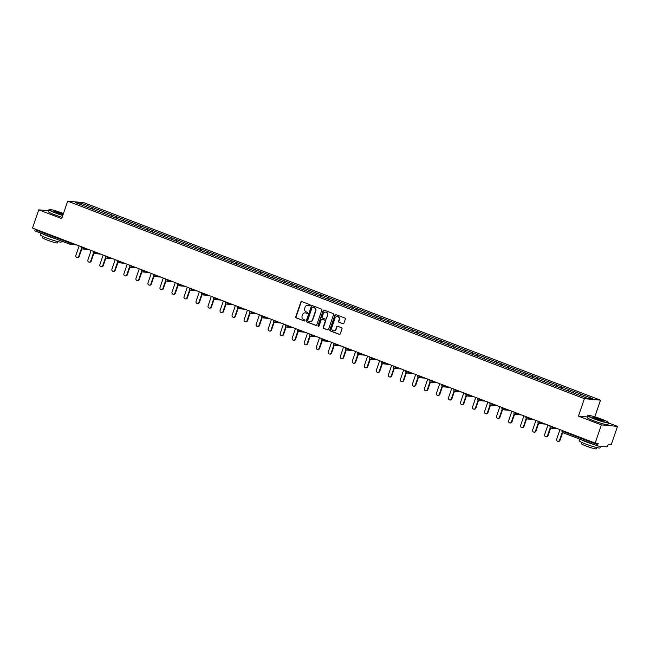 <?xml version="1.0" encoding="UTF-8"?>
<svg xmlns="http://www.w3.org/2000/svg" width="650" height="650" viewBox="0 0 650 650"><rect width="100%" height="100%" fill="white"/><g stroke="black" fill="none" stroke-linecap="round" stroke-linejoin="round"><path stroke-width="0.97" d="M310.204 305.443A0.609 0.561 -84.7 0 0 309.871 304.671L301.836 301.6A0.869 0.804 -84.7 0 0 300.804 302.128L295.774 316.81A0.869 0.804 -84.7 0 0 296.254 317.915L304.289 320.986A0.609 0.561 -84.7 0 0 305.012 320.621A0.609 0.561 -84.7 0 0 304.679 319.849L303.639 319.451A2.771 2.576 -84.7 0 1 302.112 315.916L302.534 314.689A2.771 2.576 -84.7 0 1 305.841 313.007L306.881 313.406A0.609 0.561 -84.7 0 0 307.613 313.032A0.609 0.561 -84.7 0 0 307.279 312.26L306.239 311.862A2.771 2.576 -84.7 0 1 304.712 308.327L305.126 307.101A2.771 2.576 -84.7 0 1 308.441 305.419L309.481 305.817A0.609 0.561 -84.7 0 0 310.204 305.443M342.867 323.789A0.869 0.804 -84.7 0 0 343.899 323.261L345.312 319.142A0.869 0.804 -84.7 0 0 344.833 318.037L335.912 314.624A0.869 0.804 -84.7 0 0 334.872 315.152L329.851 329.834A0.869 0.804 -84.7 0 0 330.322 330.939L339.251 334.352A0.869 0.804 -84.7 0 0 340.283 333.824L341.989 328.851A0.869 0.804 -84.7 0 0 341.51 327.746L337.691 326.284A0.869 0.804 -84.7 0 0 336.659 326.812L335.814 329.282A2.316 2.153 -84.7 0 1 333.572 330.809A2.316 2.153 -84.7 0 1 331.768 327.73L335.075 318.061A2.316 2.153 -84.7 0 1 337.309 316.534A2.316 2.153 -84.7 0 1 339.121 319.613L338.569 321.222A0.869 0.804 -84.7 0 0 339.048 322.327L343.192 323.814A0.869 0.804 -84.7 0 0 343.233 323.83M578.435 416.122L601.404 424.897L595.173 443.097L32.5 228.044L38.732 209.844L61.693 218.619L67.673 201.167L584.415 398.669L578.435 416.122L587.267 416.934M321.791 310.148A0.869 0.804 -84.7 0 0 321.311 309.043L312.39 305.638A0.869 0.804 -84.7 0 0 311.35 306.158L306.329 320.848A0.869 0.804 -84.7 0 0 306.8 321.953L315.729 325.366A0.869 0.804 -84.7 0 0 316.761 324.838L321.791 310.148M324.147 310.131L333.076 313.544A0.869 0.804 -84.7 0 1 333.556 314.649L328.526 329.331A0.869 0.804 -84.7 0 1 327.486 329.859L323.668 328.396A0.869 0.804 -84.7 0 1 323.188 327.291L325.227 321.336A0.869 0.804 -84.7 0 0 324.756 320.231L322.221 319.264A0.869 0.804 -84.7 0 0 321.181 319.792L319.061 325.991A0.609 0.561 -84.7 0 1 318.476 326.389A0.609 0.561 -84.7 0 1 318.004 325.585L323.115 310.659A0.869 0.804 -84.7 0 1 324.147 310.131M594.799 416.845L600.511 400.156L584.415 398.669M600.511 400.156L83.769 202.654L67.673 201.167M573.235 392.901L573.747 391.414L572.683 392.689M573.747 391.414L592.719 398.694L587.121 398.182L75.465 202.621L81.063 203.141L92.812 207.634L91.845 208.918M92.406 209.129L92.812 207.634M92.909 207.643L104.837 212.225L103.87 213.509M104.423 213.72L104.837 212.225M104.934 212.233L116.854 216.824L115.887 218.099M116.447 218.319L116.854 216.824M116.951 216.832L128.879 221.414L127.912 222.698M128.464 222.909L128.879 221.414M128.976 221.422L140.896 226.013L139.929 227.289M140.489 227.508L140.896 226.013M140.993 226.021L152.921 230.604L151.954 231.887M152.506 232.099L152.921 230.604M153.018 230.612L164.938 235.203L163.971 236.478M164.531 236.697L164.938 235.203M165.035 235.211L176.963 239.793L175.996 241.077M176.548 241.288L176.963 239.793M177.06 239.801L188.979 244.392L188.013 245.668M188.573 245.879L188.979 244.392M189.077 244.4L201.004 248.982L200.037 250.266M200.59 250.477L201.004 248.982M201.102 248.991L213.021 253.573L212.054 254.857M212.615 255.068L213.021 253.573M213.119 253.589L225.046 258.172L224.079 259.456M224.632 259.667L225.046 258.172M225.144 258.18L237.063 262.762L236.096 264.046M236.657 264.257L237.063 262.762M237.161 262.771L249.088 267.361L248.121 268.645M248.674 268.856L249.088 267.361M249.186 267.369L261.105 271.952L260.138 273.236M260.699 273.447L261.105 271.952M261.202 271.96L273.13 276.551L272.155 277.826M272.716 278.046L273.13 276.551M273.227 276.559L285.147 281.141L284.18 282.425M284.741 282.636L285.147 281.141M285.244 281.149L297.172 285.74L296.197 287.016M296.757 287.235L297.172 285.74M297.269 285.748L309.189 290.331L308.222 291.614M308.783 291.826L309.189 290.331M309.286 290.339L321.214 294.929L320.239 296.205M320.799 296.424L321.214 294.929M321.311 294.938L333.231 299.52L332.264 300.804M332.824 301.015L333.231 299.52M333.328 299.528L345.256 304.119L344.281 305.394M344.841 305.606L345.256 304.119M345.353 304.127L357.273 308.709L356.306 309.993M356.866 310.204L357.273 308.709M357.37 308.717L369.298 313.3L368.322 314.584M368.883 314.795L369.298 313.3M369.395 313.316L381.314 317.899L380.348 319.183M380.908 319.394L381.314 317.899M381.412 317.907L393.339 322.489L392.364 323.773M392.925 323.984L393.339 322.489M393.437 322.506L405.356 327.088L404.389 328.372M404.95 328.583L405.356 327.088M405.454 327.096L417.381 331.679L416.406 332.963M416.967 333.174L417.381 331.679M417.479 331.687L429.398 336.277L428.431 337.553M428.992 337.773L429.398 336.277M429.496 336.286L441.423 340.868L440.448 342.152M441.009 342.363L441.423 340.868M441.521 340.876L453.44 345.467L452.473 346.743M453.026 346.962L453.44 345.467M453.538 345.475L465.465 350.058L464.49 351.341M465.051 351.553L465.465 350.058M465.562 350.066L477.482 354.656L476.515 355.932M477.067 356.151L477.482 354.656M477.579 354.664L489.507 359.247L488.532 360.531M489.093 360.742L489.507 359.247M489.604 359.255L501.524 363.846L500.557 365.121M501.109 365.332L501.524 363.846M501.621 363.854L513.549 368.436L512.574 369.72M513.134 369.931L513.549 368.436M513.646 368.444L525.566 373.027L524.599 374.311M525.151 374.522L525.566 373.027M525.663 373.043L537.591 377.626L536.616 378.909M537.176 379.121L537.591 377.626M537.688 377.634L549.608 382.216L548.641 383.5M549.193 383.711L549.608 382.216M549.705 382.233L561.633 386.815L560.658 388.099M561.218 388.31L561.633 386.815M561.722 386.823L573.649 391.406M568.953 389.61L567.994 390.869M556.928 385.019L555.977 386.279M544.911 380.421L543.952 381.68M532.886 375.83L531.936 377.089M520.869 371.231L519.911 372.491M508.844 366.641L507.894 367.9M496.827 362.042L495.869 363.301M484.802 357.451L483.852 358.711M472.786 352.861L471.827 354.12M460.761 348.262L459.81 349.521M448.744 343.671L447.785 344.931M436.719 339.072L435.768 340.332M424.702 334.482L423.743 335.741M412.677 329.883L411.726 331.142M400.66 325.293L399.701 326.552M388.635 320.694L387.684 321.953M376.618 316.103L375.659 317.363M364.593 311.504L363.642 312.764M352.576 306.914L351.618 308.173M340.551 302.315L339.601 303.574M328.534 297.724L327.576 298.984M316.509 293.134L315.559 294.393M304.493 288.535L303.534 289.794M292.467 283.944L291.517 285.204M280.451 279.346L279.492 280.605M268.426 274.755L267.475 276.014M256.409 270.156L255.458 271.416M244.384 265.566L243.433 266.825M232.367 260.967L231.416 262.226M220.342 256.376L219.391 257.636M208.325 251.778L207.374 253.037M196.3 247.187L195.349 248.446M184.283 242.588L183.332 243.847M172.258 237.998L171.308 239.257M160.241 233.407L159.291 234.666M148.216 228.808L147.266 230.068M136.199 224.217L135.249 225.477M124.174 219.619L123.224 220.878M112.157 215.028L111.207 216.287M100.132 210.429L99.182 211.689M35.246 229.101L35.051 229.653L69.964 242.994L70.151 242.442M69.932 244.254L35.108 230.945A1.324 0.471 -69.1 0 1 35.067 230.937A1.324 0.471 -69.1 0 1 35.051 229.653M81.063 203.141L81.323 204.864M48.571 210.754L38.732 209.844M601.404 424.897L617.5 426.384L611.268 444.584L608.254 444.308L607.799 445.64A1.324 0.471 110.9 0 1 606.889 446.843L597.781 445.997A1.324 0.471 110.9 0 1 597.732 445.989A1.324 0.471 110.9 0 1 597.724 444.706L598.179 443.381L595.173 443.097M617.5 426.384L608.522 422.955M580.97 394.209L580.019 395.468M309.481 305.817L308.766 305.451A2.771 2.576 -84.7 0 0 307.962 305.289M305.37 312.877A2.771 2.576 -84.7 0 1 306.166 313.032L307.19 313.422M301.795 301.584A0.869 0.804 -84.7 0 0 301.121 302.161L296.099 316.842A0.869 0.804 -84.7 0 0 296.571 317.947L304.59 321.011M312.349 305.622A0.869 0.804 -84.7 0 0 311.675 306.191L306.646 320.873A0.869 0.804 -84.7 0 0 307.125 321.977L316.046 325.39A0.869 0.804 -84.7 0 0 316.087 325.406M312.829 307.092A0.609 0.561 -84.7 0 0 312.106 307.466L307.694 320.352A0.609 0.561 -84.7 0 0 308.027 321.124L309.124 321.547A2.771 2.576 -84.7 0 0 312.439 319.857L315.453 311.049A2.771 2.576 -84.7 0 0 313.926 307.515L313.154 307.125A0.609 0.561 -84.7 0 0 312.869 307.101M309.92 321.701A2.771 2.576 -84.7 0 0 312.756 319.889L312.439 319.857M313.154 307.125L314.251 307.539A2.771 2.576 -84.7 0 1 315.778 311.082L312.756 319.889M322.181 319.248A0.869 0.804 -84.7 0 1 322.538 319.296L325.073 320.263A0.869 0.804 -84.7 0 1 325.553 321.368L323.513 327.324A0.869 0.804 -84.7 0 0 323.993 328.429L327.811 329.883A0.869 0.804 -84.7 0 0 327.852 329.899M324.106 310.115A0.869 0.804 -84.7 0 0 323.432 310.684L318.321 325.618A0.609 0.561 -84.7 0 0 318.638 326.381M327.348 315.161A2.316 2.153 -84.7 0 0 325.536 312.073A2.316 2.153 -84.7 0 0 323.302 313.609L322.132 317.013A0.869 0.804 -84.7 0 0 322.611 318.118L325.146 319.093A0.869 0.804 -84.7 0 0 326.178 318.565L327.665 315.185A2.316 2.153 -84.7 0 0 325.699 312.098M325.504 319.134A0.869 0.804 -84.7 0 0 326.503 318.589L326.178 318.565M327.665 315.185L326.503 318.589M337.472 316.55A2.316 2.153 -84.7 0 1 339.446 319.637L338.894 321.254A0.869 0.804 -84.7 0 0 339.373 322.359L343.192 323.814M333.734 330.817A2.316 2.153 -84.7 0 0 336.131 329.306L335.814 329.282M337.651 326.267A0.869 0.804 -84.7 0 0 336.976 326.844L336.131 329.306M335.871 314.608A0.869 0.804 -84.7 0 0 335.197 315.185L330.168 329.867A0.869 0.804 -84.7 0 0 330.647 330.972L339.568 334.384A0.869 0.804 -84.7 0 0 339.609 334.392M78.707 256.466L79.194 256.506A1.633 1.519 95.3 0 1 77.618 257.587L77.131 257.546A1.633 1.519 -84.7 0 0 78.707 256.466L81.445 248.479M79.113 245.863L75.855 255.377A1.633 1.519 -84.7 0 0 77.131 257.546M79.194 256.506L81.835 248.796M90.732 261.056L91.211 261.105A1.633 1.519 95.3 0 1 89.635 262.186L89.156 262.137A1.633 1.519 -84.7 0 0 90.732 261.056L93.462 253.069M91.138 250.461L87.88 259.967A1.633 1.519 -84.7 0 0 89.156 262.137M91.211 261.105L93.852 253.394M102.749 265.655L103.236 265.696A1.633 1.519 95.3 0 1 101.66 266.776L101.172 266.736A1.633 1.519 -84.7 0 0 102.749 265.655L105.487 257.668M103.155 255.052L99.897 264.566A1.633 1.519 -84.7 0 0 101.172 266.736M103.236 265.696L105.877 257.985M114.774 270.246L115.253 270.294A1.633 1.519 95.3 0 1 113.677 271.375L113.197 271.326A1.633 1.519 -84.7 0 0 114.774 270.246L117.504 262.259M115.18 259.651L111.922 269.157A1.633 1.519 -84.7 0 0 113.197 271.326M115.253 270.294L117.894 262.584M126.791 274.844L127.278 274.885A1.633 1.519 95.3 0 1 125.702 275.966L125.214 275.925A1.633 1.519 -84.7 0 0 126.791 274.844L129.529 266.858M127.197 264.241L123.939 273.748A1.633 1.519 -84.7 0 0 125.214 275.925M127.278 274.885L129.919 267.174M138.816 279.435L139.295 279.484A1.633 1.519 95.3 0 1 137.719 280.564L137.239 280.516A1.633 1.519 -84.7 0 0 138.816 279.435L141.546 271.448M139.222 268.832L135.964 278.346A1.633 1.519 -84.7 0 0 137.239 280.516M139.295 279.484L141.936 271.773M63.456 213.476A10.766 0.991 18.9 0 0 63.367 213.436A10.766 0.991 18.9 0 0 49.327 209.519A10.766 0.991 18.9 0 0 55.51 212.713A10.766 0.991 18.9 0 0 62.855 215.223M62.766 215.499A11.026 1.016 -161.1 0 1 55.323 212.956A11.026 1.016 -161.1 0 1 48.921 209.755A11.026 1.016 -161.1 0 1 48.994 209.682L49.327 209.519M63.05 214.671A5.379 0.496 -161.1 0 1 57.476 212.891A5.379 0.496 -161.1 0 1 54.348 211.38A5.379 0.496 -161.1 0 1 61.401 213.257A5.379 0.496 -161.1 0 1 63.269 214.029M63.172 214.313A5.119 0.471 18.9 0 0 61.222 213.501A5.119 0.471 18.9 0 0 54.624 211.616M61.514 241.044L61.189 241.995A11.026 1.016 -161.1 0 1 46.735 238.054A11.026 1.016 -161.1 0 1 40.324 234.853L40.901 233.163M55.039 238.574A11.026 1.016 -161.1 0 1 47.442 235.974A11.026 1.016 -161.1 0 1 41.982 233.578M58.045 241.67L57.614 242.913A7.938 0.731 -161.1 0 1 47.206 240.069A7.938 0.731 -161.1 0 1 42.591 237.762L43.014 236.527M62.14 217.328A11.026 1.016 -161.1 0 1 54.697 214.784A11.026 1.016 -161.1 0 1 48.295 211.583L48.921 209.755M594.287 418.632A10.766 0.991 18.9 0 0 608.384 422.386A10.766 0.991 18.9 0 0 602.144 419.364A10.766 0.991 18.9 0 0 588.112 415.439A10.766 0.991 18.9 0 0 594.287 418.632M608.384 422.386L608.554 422.711A11.026 1.016 -161.1 0 1 608.562 422.817A11.026 1.016 -161.1 0 1 594.108 418.876A11.026 1.016 -161.1 0 1 587.697 415.675A11.026 1.016 -161.1 0 1 587.771 415.602L588.112 415.439M596.253 418.819A5.379 0.496 -161.1 0 1 593.133 417.308A5.379 0.496 -161.1 0 1 600.186 419.177A5.379 0.496 -161.1 0 1 603.273 420.777A5.379 0.496 -161.1 0 1 596.253 418.819M602.924 420.794A5.119 0.471 18.9 0 0 599.999 419.421A5.119 0.471 18.9 0 0 593.401 417.536M600.543 446.257L599.974 447.923A11.026 1.016 -161.1 0 1 585.512 443.974A11.026 1.016 -161.1 0 1 579.101 440.773L579.686 439.091M593.824 444.494A11.026 1.016 -161.1 0 1 586.227 441.902A11.026 1.016 -161.1 0 1 580.759 439.497M596.822 447.59L596.399 448.833A7.938 0.731 -161.1 0 1 585.983 445.989A7.938 0.731 -161.1 0 1 581.368 443.69L581.799 442.447M608.562 422.817L607.937 424.645A11.026 1.016 -161.1 0 1 593.483 420.704A11.026 1.016 -161.1 0 1 587.072 417.503L587.697 415.675M150.832 284.034L151.32 284.074A1.633 1.519 95.3 0 1 149.744 285.155L149.256 285.114A1.633 1.519 -84.7 0 0 150.832 284.034L153.571 276.047M151.239 273.431L147.981 282.937A1.633 1.519 -84.7 0 0 149.256 285.114M151.32 284.074L153.961 276.364M162.857 288.624L163.337 288.665A1.633 1.519 95.3 0 1 161.761 289.746L161.281 289.705A1.633 1.519 -84.7 0 0 162.857 288.624L165.588 280.637M163.264 278.021L160.006 287.536A1.633 1.519 -84.7 0 0 161.281 289.705M163.337 288.665L165.977 280.963M174.874 293.215L175.362 293.264A1.633 1.519 95.3 0 1 173.786 294.344L173.298 294.296A1.633 1.519 -84.7 0 0 174.874 293.215L177.612 285.228M175.281 282.62L172.023 292.126A1.633 1.519 -84.7 0 0 173.298 294.296M175.362 293.264L178.002 285.553M186.899 297.814L187.379 297.854A1.633 1.519 95.3 0 1 185.803 298.935L185.323 298.894A1.633 1.519 -84.7 0 0 186.899 297.814L189.629 289.827M187.306 287.211L184.048 296.725A1.633 1.519 -84.7 0 0 185.323 298.894M187.379 297.854L190.019 290.144M198.916 302.404L199.404 302.453A1.633 1.519 95.3 0 1 197.827 303.534L197.34 303.485A1.633 1.519 -84.7 0 0 198.916 302.404L201.654 294.418M199.322 291.809L196.064 301.316A1.633 1.519 -84.7 0 0 197.34 303.485M199.404 302.453L202.044 294.743M210.941 307.003L211.421 307.044A1.633 1.519 95.3 0 1 209.844 308.124L209.365 308.084A1.633 1.519 -84.7 0 0 210.941 307.003L213.671 299.016M211.347 296.4L208.089 305.914A1.633 1.519 -84.7 0 0 209.365 308.084M211.421 307.044L214.061 299.333M222.958 311.594L223.446 311.642A1.633 1.519 95.3 0 1 221.869 312.723L221.382 312.674A1.633 1.519 -84.7 0 0 222.958 311.594L225.696 303.607M223.364 300.999L220.106 310.505A1.633 1.519 -84.7 0 0 221.382 312.674M223.446 311.642L226.086 303.932M234.983 316.192L235.463 316.233A1.633 1.519 95.3 0 1 233.886 317.314L233.407 317.273A1.633 1.519 -84.7 0 0 234.983 316.192L237.713 308.206M235.389 305.589L232.131 315.104A1.633 1.519 -84.7 0 0 233.407 317.273M235.463 316.233L238.103 308.523M247 320.783L247.488 320.832A1.633 1.519 95.3 0 1 245.911 321.912L245.424 321.864A1.633 1.519 -84.7 0 0 247 320.783L249.738 312.796M247.406 310.188L244.148 319.694A1.633 1.519 -84.7 0 0 245.424 321.864M247.488 320.832L250.128 313.121M259.025 325.382L259.504 325.423A1.633 1.519 95.3 0 1 257.928 326.503L257.449 326.463A1.633 1.519 -84.7 0 0 259.025 325.382L261.755 317.395M259.431 314.779L256.173 324.293A1.633 1.519 -84.7 0 0 257.449 326.463M259.504 325.423L262.145 317.712M271.042 329.973L271.529 330.021A1.633 1.519 95.3 0 1 269.953 331.102L269.466 331.053A1.633 1.519 -84.7 0 0 271.042 329.973L273.78 321.986M271.448 319.377L268.19 328.884A1.633 1.519 -84.7 0 0 269.466 331.053M271.529 330.021L274.17 322.311M283.067 334.571L283.546 334.612A1.633 1.519 95.3 0 1 281.97 335.692L281.491 335.652A1.633 1.519 -84.7 0 0 283.067 334.571L285.797 326.584M283.473 323.968L280.215 333.474A1.633 1.519 -84.7 0 0 281.491 335.652M283.546 334.612L286.187 326.901M295.084 339.162L295.571 339.211A1.633 1.519 95.3 0 1 293.995 340.291L293.507 340.243A1.633 1.519 -84.7 0 0 295.084 339.162L297.822 331.175M295.49 328.559L292.232 338.073A1.633 1.519 -84.7 0 0 293.507 340.243M295.571 339.211L298.212 331.5M307.109 343.761L307.588 343.801A1.633 1.519 95.3 0 1 306.012 344.882L305.533 344.841A1.633 1.519 -84.7 0 0 307.109 343.761L309.839 335.774M307.507 333.158L304.257 342.664A1.633 1.519 -84.7 0 0 305.533 344.841M307.588 343.801L310.229 336.091M319.126 348.351L319.613 348.392A1.633 1.519 95.3 0 1 318.037 349.473L317.549 349.432A1.633 1.519 -84.7 0 0 319.126 348.351L321.864 340.364M319.532 337.748L316.274 347.262A1.633 1.519 -84.7 0 0 317.549 349.432M319.613 348.392L322.246 340.689M331.151 352.942L331.63 352.991A1.633 1.519 95.3 0 1 330.054 354.071L329.574 354.023A1.633 1.519 -84.7 0 0 331.151 352.942L333.881 344.955M331.549 342.347L328.299 351.853A1.633 1.519 -84.7 0 0 329.574 354.023M331.63 352.991L334.271 345.28M343.168 357.541L343.655 357.581A1.633 1.519 95.3 0 1 342.079 358.662L341.591 358.621A1.633 1.519 -84.7 0 0 343.168 357.541L345.906 349.554M343.574 346.938L340.316 356.452A1.633 1.519 -84.7 0 0 341.591 358.621M343.655 357.581L346.287 349.871M355.192 362.131L355.672 362.18A1.633 1.519 95.3 0 1 354.096 363.261L353.616 363.212A1.633 1.519 -84.7 0 0 355.192 362.131L357.923 354.144M355.591 351.536L352.341 361.043A1.633 1.519 -84.7 0 0 353.616 363.212M355.672 362.18L358.312 354.469M367.209 366.73L367.697 366.771A1.633 1.519 95.3 0 1 366.121 367.851L365.633 367.811A1.633 1.519 -84.7 0 0 367.209 366.73L369.947 358.743M367.616 356.127L364.358 365.641A1.633 1.519 -84.7 0 0 365.633 367.811M367.697 366.771L370.329 359.06M379.234 371.321L379.714 371.369A1.633 1.519 95.3 0 1 378.137 372.45L377.658 372.401A1.633 1.519 -84.7 0 0 379.234 371.321L381.964 363.334M379.632 360.726L376.382 370.232A1.633 1.519 -84.7 0 0 377.658 372.401M379.714 371.369L382.354 363.659M391.251 375.919L391.739 375.96A1.633 1.519 95.3 0 1 390.162 377.041L389.675 377A1.633 1.519 -84.7 0 0 391.251 375.919L393.989 367.933M391.658 365.316L388.399 374.831A1.633 1.519 -84.7 0 0 389.675 377M391.739 375.96L394.371 368.249M403.276 380.51L403.756 380.559A1.633 1.519 95.3 0 1 402.179 381.639L401.7 381.591A1.633 1.519 -84.7 0 0 403.276 380.51L406.006 372.523M403.674 369.915L400.424 379.421A1.633 1.519 -84.7 0 0 401.7 381.591M403.756 380.559L406.396 372.848M415.293 385.109L415.781 385.149A1.633 1.519 95.3 0 1 414.204 386.23L413.717 386.189A1.633 1.519 -84.7 0 0 415.293 385.109L418.031 377.122M415.699 374.506L412.441 384.02A1.633 1.519 -84.7 0 0 413.717 386.189M415.781 385.149L418.413 377.439M427.318 389.699L427.798 389.748A1.633 1.519 95.3 0 1 426.221 390.829L425.742 390.78A1.633 1.519 -84.7 0 0 427.318 389.699L430.048 381.713M427.716 379.104L424.466 388.611A1.633 1.519 -84.7 0 0 425.742 390.78M427.798 389.748L430.438 382.037M439.335 394.298L439.814 394.339A1.633 1.519 95.3 0 1 438.246 395.419L437.759 395.379A1.633 1.519 -84.7 0 0 439.335 394.298L442.073 386.311M439.741 383.695L436.483 393.201A1.633 1.519 -84.7 0 0 437.759 395.379M439.814 394.339L442.455 386.628M451.36 398.889L451.839 398.938A1.633 1.519 95.3 0 1 450.263 400.018L449.784 399.969A1.633 1.519 -84.7 0 0 451.36 398.889L454.09 390.902M451.758 388.286L448.508 397.8A1.633 1.519 -84.7 0 0 449.784 399.969M451.839 398.938L454.48 391.227M463.377 403.488L463.856 403.528A1.633 1.519 95.3 0 1 462.288 404.609L461.801 404.568A1.633 1.519 -84.7 0 0 463.377 403.488L466.115 395.501M463.783 392.884L460.525 402.391A1.633 1.519 -84.7 0 0 461.801 404.568M463.856 403.528L466.497 395.817M475.402 408.078L475.881 408.119A1.633 1.519 95.3 0 1 474.305 409.199L473.826 409.159A1.633 1.519 -84.7 0 0 475.402 408.078L478.132 400.091M475.8 397.475L472.55 406.989A1.633 1.519 -84.7 0 0 473.826 409.159M475.881 408.119L478.522 400.416M487.419 412.669L487.898 412.717A1.633 1.519 95.3 0 1 486.33 413.798L485.843 413.749A1.633 1.519 -84.7 0 0 487.419 412.669L490.157 404.682M487.825 402.074L484.567 411.58A1.633 1.519 -84.7 0 0 485.843 413.749M487.898 412.717L490.539 405.007M499.436 417.267L499.923 417.308A1.633 1.519 95.3 0 1 498.347 418.389L497.868 418.348A1.633 1.519 -84.7 0 0 499.436 417.267L502.174 409.281M499.842 406.664L496.592 416.179A1.633 1.519 -84.7 0 0 497.868 418.348M499.923 417.308L502.564 409.598M511.461 421.858L511.94 421.907A1.633 1.519 95.3 0 1 510.372 422.988L509.884 422.939A1.633 1.519 -84.7 0 0 511.461 421.858L514.199 413.871M511.867 411.263L508.609 420.769A1.633 1.519 -84.7 0 0 509.884 422.939M511.94 421.907L514.581 414.196M523.477 426.457L523.965 426.497A1.633 1.519 95.3 0 1 522.389 427.578L521.909 427.538A1.633 1.519 -84.7 0 0 523.477 426.457L526.216 418.47M523.884 415.854L520.634 425.368A1.633 1.519 -84.7 0 0 521.909 427.538M523.965 426.497L526.606 418.787M535.503 431.048L535.982 431.096A1.633 1.519 95.3 0 1 534.406 432.177L533.926 432.128A1.633 1.519 -84.7 0 0 535.503 431.048L538.241 423.061M535.909 420.452L532.651 429.959A1.633 1.519 -84.7 0 0 533.926 432.128M535.982 431.096L538.622 423.386M547.519 435.646L548.007 435.687A1.633 1.519 95.3 0 1 546.431 436.767L545.951 436.727A1.633 1.519 -84.7 0 0 547.519 435.646L550.258 427.659M547.926 425.043L544.676 434.558A1.633 1.519 -84.7 0 0 545.951 436.727M548.007 435.687L550.648 427.976M559.544 440.237L560.024 440.286A1.633 1.519 95.3 0 1 558.447 441.366L557.968 441.317A1.633 1.519 -84.7 0 0 559.544 440.237L562.274 432.25M559.951 429.642L556.692 439.148A1.633 1.519 -84.7 0 0 557.968 441.317M560.024 440.286L562.664 432.575M76.724 244.953L70.322 244.359A1.324 1.235 -84.7 0 1 70.021 244.286A1.324 0.471 -69.1 0 1 69.972 244.278A1.324 0.471 -69.1 0 1 69.964 242.994L73.296 243.636M597.691 445.965L562.876 432.656A1.324 0.471 110.9 0 1 562.827 432.648L597.732 445.989M563.006 430.812L562.819 431.364L597.724 444.706M562.209 430.503L562.047 430.983L562.819 431.364A1.324 0.471 110.9 0 0 562.827 432.648A1.324 1.324 0 0 1 562.047 430.983L562.144 430.966M71.752 243.051L71.597 243.482A1.324 1.235 -84.7 0 1 70.322 244.359A1.324 1.324 0 0 1 69.972 244.278L35.067 230.937M83.769 247.642L83.623 248.081L81.307 247.195M82.038 248.885A1.324 1.235 -84.7 0 0 83.623 248.081L85.321 248.235M95.794 252.241L95.639 252.671L97.337 252.826M107.811 256.831L107.664 257.27L109.354 257.424M119.836 261.43L119.681 261.861L121.379 262.015M131.852 266.021L131.706 266.451L133.396 266.614M143.877 270.611L143.723 271.05L145.421 271.204M155.894 275.21L155.748 275.641L157.438 275.803M167.919 279.801L167.765 280.239L169.463 280.394M179.936 284.399L179.79 284.83L181.48 284.993M191.961 288.99L191.807 289.429L193.505 289.583M203.978 293.589L203.832 294.019L205.522 294.182M216.003 298.179L215.849 298.618L217.547 298.773M228.02 302.778L227.874 303.209L229.564 303.363M240.045 307.369L239.891 307.808L241.589 307.962M252.062 311.967L251.916 312.398L253.606 312.553M264.087 316.558L263.933 316.997L265.631 317.151M276.104 321.157L275.957 321.588L277.648 321.742M288.129 325.748L287.974 326.178L289.673 326.341M300.146 330.338L299.999 330.777L301.689 330.931M312.171 334.937L312.016 335.368L313.714 335.53M324.188 339.527L324.041 339.966L325.731 340.121M336.204 344.126L336.058 344.557L337.756 344.719M348.229 348.717L348.083 349.156L349.773 349.31M360.246 353.316L360.1 353.746L361.798 353.909M372.271 357.906L372.125 358.345L373.815 358.499M384.288 362.505L384.142 362.936L385.84 363.09M396.313 367.096L396.167 367.534L397.857 367.689M408.33 371.694L408.184 372.125L409.882 372.279M420.355 376.285L420.209 376.724L421.899 376.878M432.372 380.884L432.226 381.314L433.924 381.469M444.397 385.474L444.251 385.905L445.941 386.067M456.414 390.065L456.267 390.504L457.966 390.658M468.439 394.664L468.293 395.094L469.983 395.257M480.456 399.254L480.309 399.693L482.007 399.848M492.481 403.853L492.334 404.284L494.024 404.446M504.497 408.444L504.351 408.882L506.049 409.037M516.523 413.043L516.376 413.473L518.066 413.636M528.539 417.633L528.393 418.072L530.091 418.226M540.564 422.232L540.418 422.663L542.108 422.817M552.581 426.823L552.435 427.261L554.133 427.416M94.063 253.476A1.324 1.235 -84.7 0 0 95.639 252.671L93.332 251.786M106.08 258.074A1.324 1.235 -84.7 0 0 107.664 257.27L105.349 256.384M118.105 262.665A1.324 1.235 -84.7 0 0 119.681 261.861L117.374 260.975M130.122 267.264A1.324 1.235 -84.7 0 0 131.706 266.451L129.391 265.574M142.147 271.854A1.324 1.235 -84.7 0 0 143.723 271.05L141.416 270.164M154.164 276.445A1.324 1.235 -84.7 0 0 155.748 275.641L153.433 274.763M166.189 281.044A1.324 1.235 -84.7 0 0 167.765 280.239L165.457 279.354M178.206 285.634A1.324 1.235 -84.7 0 0 179.79 284.83L177.474 283.952M190.231 290.233A1.324 1.235 -84.7 0 0 191.807 289.429L189.499 288.543M202.248 294.824A1.324 1.235 -84.7 0 0 203.832 294.019L201.516 293.142M214.264 299.423A1.324 1.235 -84.7 0 0 215.849 298.618L213.541 297.733M226.289 304.013A1.324 1.235 -84.7 0 0 227.874 303.209L225.558 302.323M238.306 308.612A1.324 1.235 -84.7 0 0 239.891 307.808L237.583 306.922M250.331 313.202A1.324 1.235 -84.7 0 0 251.916 312.398L249.6 311.512M262.348 317.801A1.324 1.235 -84.7 0 0 263.933 316.997L261.625 316.111M274.373 322.392A1.324 1.235 -84.7 0 0 275.957 321.588L273.642 320.702M286.39 326.991A1.324 1.235 -84.7 0 0 287.974 326.178L285.667 325.301M298.415 331.581A1.324 1.235 -84.7 0 0 299.999 330.777L297.684 329.891M310.432 336.172A1.324 1.235 -84.7 0 0 312.016 335.368L309.709 334.49M322.457 340.771A1.324 1.235 -84.7 0 0 324.041 339.966L321.726 339.081M334.474 345.361A1.324 1.235 -84.7 0 0 336.058 344.557L333.751 343.679M346.499 349.96A1.324 1.235 -84.7 0 0 348.083 349.156L345.767 348.27M358.516 354.551A1.324 1.235 -84.7 0 0 360.1 353.746L357.793 352.869M370.541 359.149A1.324 1.235 -84.7 0 0 372.125 358.345L369.809 357.459M382.558 363.74A1.324 1.235 -84.7 0 0 384.142 362.936L381.834 362.05M394.582 368.339A1.324 1.235 -84.7 0 0 396.167 367.534L393.851 366.649M406.599 372.929A1.324 1.235 -84.7 0 0 408.184 372.125L405.876 371.239M418.624 377.528A1.324 1.235 -84.7 0 0 420.209 376.724L417.893 375.838M430.641 382.119A1.324 1.235 -84.7 0 0 432.226 381.314L429.918 380.429M442.666 386.717A1.324 1.235 -84.7 0 0 444.251 385.905L441.935 385.027M454.683 391.308A1.324 1.235 -84.7 0 0 456.267 390.504L453.96 389.618M466.708 395.899A1.324 1.235 -84.7 0 0 468.293 395.094L465.977 394.217M478.725 400.498A1.324 1.235 -84.7 0 0 480.309 399.693L478.002 398.808M490.75 405.088A1.324 1.235 -84.7 0 0 492.334 404.284L490.019 403.406M502.767 409.687A1.324 1.235 -84.7 0 0 504.351 408.882L502.044 407.997M514.792 414.277A1.324 1.235 -84.7 0 0 516.376 413.473L514.061 412.596M526.809 418.876A1.324 1.235 -84.7 0 0 528.393 418.072L526.086 417.186M538.834 423.467A1.324 1.235 -84.7 0 0 540.418 422.663L538.102 421.777M550.851 428.066A1.324 1.235 -84.7 0 0 552.435 427.261L550.119 426.376M81.38 246.732L81.218 247.211A1.324 1.324 0 0 0 82.347 248.95L88.749 249.543M93.397 251.322L93.234 251.802A1.324 1.324 0 0 0 94.364 253.549L100.766 254.142M105.422 255.921L105.259 256.392A1.324 1.324 0 0 0 106.389 258.139L112.791 258.733M117.439 260.512L117.276 260.991A1.324 1.324 0 0 0 118.406 262.738L124.808 263.331M129.464 265.102L129.301 265.582A1.324 1.324 0 0 0 130.431 267.329L136.833 267.922M141.481 269.701L141.318 270.181A1.324 1.324 0 0 0 142.447 271.928L148.85 272.521M153.506 274.292L153.335 274.771A1.324 1.324 0 0 0 154.472 276.518L160.875 277.111M165.523 278.891L165.36 279.37A1.324 1.324 0 0 0 166.489 281.117L172.892 281.702M177.548 283.481L177.377 283.961A1.324 1.324 0 0 0 178.514 285.707L184.917 286.301M189.564 288.08L189.402 288.559A1.324 1.324 0 0 0 190.531 290.306L196.934 290.891M201.589 292.671L201.419 293.15A1.324 1.324 0 0 0 202.556 294.897L208.959 295.49M213.606 297.269L213.444 297.749A1.324 1.324 0 0 0 214.573 299.496L220.976 300.081M225.631 301.86L225.461 302.339A1.324 1.324 0 0 0 226.598 304.086L232.993 304.679M237.648 306.459L237.486 306.938A1.324 1.324 0 0 0 238.615 308.677L245.018 309.27M249.673 311.049L249.502 311.529A1.324 1.324 0 0 0 250.64 313.276L257.034 313.869M261.69 315.648L261.527 316.119A1.324 1.324 0 0 0 262.657 317.866L269.059 318.459M273.715 320.239L273.544 320.718A1.324 1.324 0 0 0 274.682 322.465L281.076 323.058M285.732 324.829L285.569 325.309A1.324 1.324 0 0 0 286.699 327.056L293.101 327.649M297.757 329.428L297.586 329.908A1.324 1.324 0 0 0 298.716 331.654L305.118 332.248M309.774 334.019L309.611 334.498A1.324 1.324 0 0 0 310.741 336.245L317.143 336.838M321.799 338.618L321.628 339.097A1.324 1.324 0 0 0 322.757 340.844L329.16 341.429M333.816 343.208L333.653 343.688A1.324 1.324 0 0 0 334.783 345.434L341.185 346.027M345.832 347.807L345.67 348.286A1.324 1.324 0 0 0 346.799 350.033L353.202 350.618M357.858 352.398L357.695 352.877A1.324 1.324 0 0 0 358.824 354.624L365.227 355.217M369.874 356.996L369.712 357.476A1.324 1.324 0 0 0 370.841 359.223L377.244 359.808M381.899 361.587L381.737 362.066A1.324 1.324 0 0 0 382.866 363.813L389.269 364.406M393.916 366.186L393.754 366.665A1.324 1.324 0 0 0 394.883 368.404L401.286 368.997M405.941 370.776L405.779 371.256A1.324 1.324 0 0 0 406.908 373.002L413.311 373.596M417.958 375.375L417.796 375.846A1.324 1.324 0 0 0 418.925 377.593L425.327 378.186M429.983 379.966L429.821 380.445A1.324 1.324 0 0 0 430.95 382.192L437.352 382.785M442 384.556L441.837 385.036A1.324 1.324 0 0 0 442.967 386.783L449.369 387.376M454.025 389.155L453.863 389.634A1.324 1.324 0 0 0 454.992 391.381L461.394 391.974M466.042 393.746L465.879 394.225A1.324 1.324 0 0 0 467.009 395.972L473.411 396.565M478.067 398.344L477.904 398.824A1.324 1.324 0 0 0 479.034 400.571L485.436 401.156M490.084 402.935L489.921 403.414A1.324 1.324 0 0 0 491.051 405.161L497.453 405.754M502.109 407.534L501.946 408.013A1.324 1.324 0 0 0 503.076 409.76L509.478 410.345M514.126 412.124L513.963 412.604A1.324 1.324 0 0 0 515.092 414.351L521.495 414.944M526.151 416.723L525.988 417.202A1.324 1.324 0 0 0 527.117 418.949L533.52 419.534M538.168 421.314L538.005 421.793A1.324 1.324 0 0 0 539.134 423.54L545.537 424.133M550.192 425.913L550.03 426.392A1.324 1.324 0 0 0 551.159 428.131L557.562 428.724"/></g></svg>
